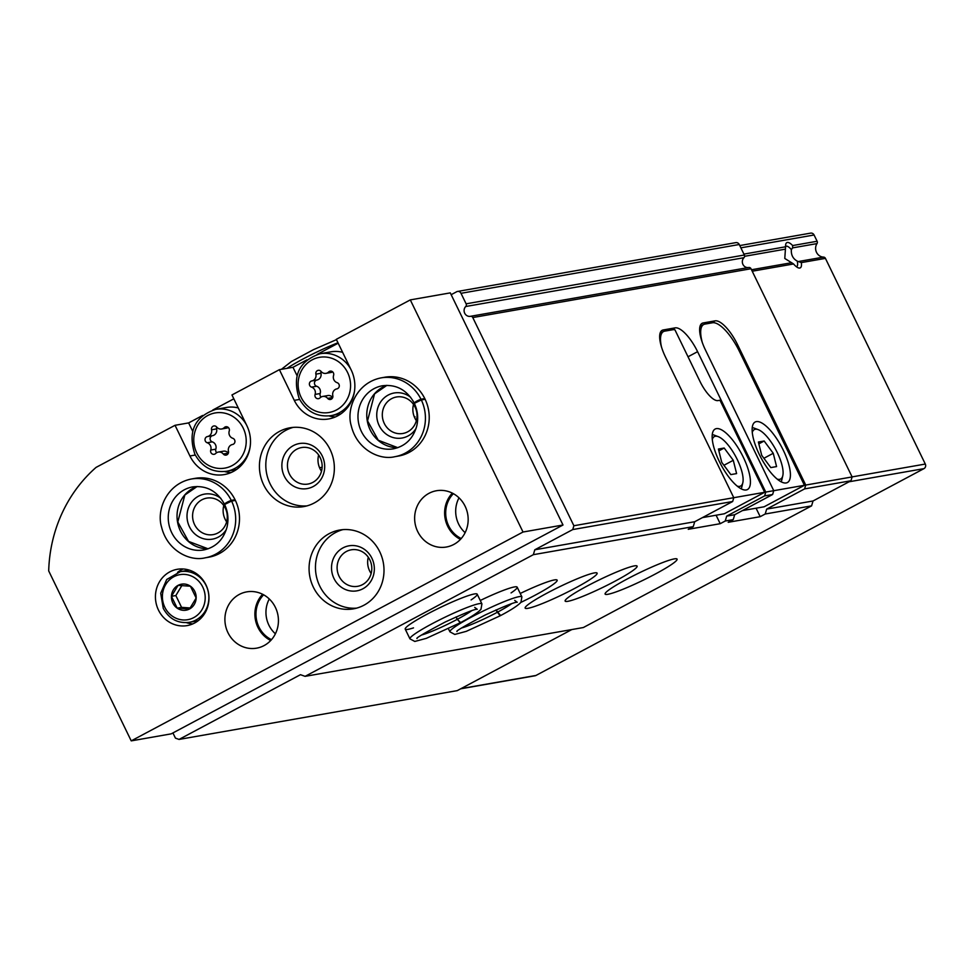 <?xml version="1.0" encoding="UTF-8"?>
<svg xmlns="http://www.w3.org/2000/svg" width="974" height="974" viewBox="0 0 974 974"><rect width="100%" height="100%" fill="white"/><g stroke="black" fill="none" stroke-linecap="round" stroke-linejoin="round"><path stroke-width="1.46" d="M739.765 245.57L810.636 233.127A3.433 3.202 80.1 0 1 814.069 234.99L817.125 241.26A2.289 2.143 80.1 0 1 816.991 243.597L792.605 247.883L792.653 245.558A14.281 4.846 -118.1 0 0 785.726 244.304A14.281 4.846 -118.1 0 0 785.616 246.787L785.421 249.137L744.599 256.296M816.991 243.597A8.571 8.011 80.1 0 0 823.554 257.112A2.289 2.143 80.1 0 1 825.428 258.378L801.322 262.603A14.281 4.846 -118.1 0 1 798.254 267.826A14.281 4.846 -118.1 0 1 793.566 263.966L784.788 258.463L785.421 249.137M792.605 247.883L791.363 249.624C790.973 254.871 792.933 258.707 797.243 261.129L801.322 262.603M756.067 508.209L760.195 516.683L728.211 522.295L733.239 519.617L734.688 514.722L772.625 494.5L773.758 490.677L705.578 350.275A28.575 9.703 61.9 0 1 702.132 323.307A28.575 9.703 61.9 0 1 703.167 322.954L715.159 320.848A28.575 9.703 61.9 0 1 737.561 344.662L805.741 485.064L852.116 476.931L850.984 480.754L813.034 500.977L811.586 505.871L583.341 627.536L305.106 676.346L300.479 674.69L179.046 739.424L457.281 690.615L571.823 629.557M573.881 525.741L572.749 529.564L732.655 501.513L733.787 497.69L573.881 525.741L472.78 317.548A2.289 2.143 80.1 0 0 470.491 316.307A2.289 2.143 80.1 0 1 470.491 316.307L748.714 267.497A2.289 2.143 80.1 0 1 751.015 268.739L852.116 476.931M661.443 346.805A34.285 11.639 -118.1 0 1 663.501 331.562A34.285 11.639 -118.1 0 1 664.731 331.148L672.73 329.748A34.285 11.639 -118.1 0 1 674.933 329.821L700.05 381.552A22.865 7.768 -118.1 0 0 717.984 400.594L719.981 400.241L764.663 492.284L733.775 497.702L665.607 357.288A28.575 9.703 61.9 0 1 662.162 330.32A28.575 9.703 61.9 0 1 663.184 329.967L675.177 327.861A28.575 9.703 61.9 0 1 697.591 351.675L765.759 492.077L773.758 490.677M805.741 485.064L804.609 488.887L850.984 480.754M765.759 492.077L764.639 495.9L772.625 494.5M804.609 488.887L766.66 509.11L813.034 500.977M764.639 495.9L726.689 516.123L734.688 514.722M766.66 509.11L765.211 514.004L811.586 505.871M726.689 516.123L725.24 521.017L733.239 519.617M627.11 579.043A40.007 4.152 154.1 0 0 605.11 594.067A40.007 4.152 154.1 0 0 642.913 580.334A40.007 4.152 154.1 0 0 677.088 559.125A40.007 4.152 154.1 0 0 627.11 579.043M587.127 586.056A40.007 4.152 154.1 0 0 565.139 601.08A40.007 4.152 154.1 0 0 602.93 587.346A40.007 4.152 154.1 0 0 637.106 566.138A40.007 4.152 154.1 0 0 587.127 586.056M547.157 593.069A40.007 4.152 154.1 0 0 525.156 608.093A40.007 4.152 154.1 0 0 562.96 594.359A40.007 4.152 154.1 0 0 597.135 573.15A40.007 4.152 154.1 0 0 547.157 593.069M520.883 602.382A40.007 4.152 154.1 0 0 557.152 580.163A40.007 4.152 154.1 0 0 520.238 593.47M511.07 592.91A40.007 4.152 154.1 0 0 517.182 587.176A40.007 4.152 154.1 0 0 480.255 600.483M471.087 599.923A40.007 4.152 154.1 0 0 477.199 594.189A40.007 4.152 154.1 0 0 427.221 614.107A40.007 4.152 154.1 0 0 405.233 629.131A40.007 4.152 154.1 0 0 413.512 627.877M760.195 516.683L765.211 514.004M716.097 515.222L720.212 523.695L725.24 521.017M720.212 523.695L688.228 529.308L693.257 526.63L694.706 521.735L732.655 501.513M572.749 529.564L534.799 549.786L533.35 554.681L693.257 526.63M533.35 554.681L305.106 676.346M534.799 549.786L694.706 521.735M825.428 258.378L925.3 464.05A3.433 3.202 80.1 0 1 923.949 468.64L535.943 675.469A3.433 3.202 80.1 0 1 535.043 675.773L460.641 688.825M179.046 739.424L175.442 738.134L172.922 732.935M451.157 294.696L456.672 291.75A3.433 3.202 80.1 0 1 461.006 293.308L466.12 303.827A2.289 2.143 80.1 0 1 465.718 306.518L743.953 257.708A2.289 2.143 80.1 0 0 744.355 255.018L739.254 244.498A3.433 3.202 80.1 0 0 735.808 242.636L457.573 291.445M748.726 267.497L470.491 316.307A5.71 5.345 80.1 0 1 470.442 316.319A5.71 5.345 80.1 0 1 465.718 306.518M748.629 267.521A5.71 5.345 80.1 0 1 743.953 257.708M785.592 246.471A11.505 3.908 -118.1 0 1 785.823 246.325A11.505 3.908 -118.1 0 1 791.363 249.624M797.243 261.129A11.505 3.908 -118.1 0 1 796.635 266.62A11.505 3.908 -118.1 0 1 796.391 266.73M702.449 517.608L724.352 513.773L764.663 492.284M743.284 457.183A34.285 11.639 61.9 0 0 715.172 429.035A34.285 11.639 61.9 0 0 721.016 464.768A34.285 11.639 61.9 0 0 747.423 489.557A34.285 11.639 61.9 0 0 743.284 457.183M737.221 486.136A28.003 9.509 61.9 0 0 742.821 482.739A28.003 9.509 61.9 0 0 737.294 459.594A28.003 9.509 61.9 0 0 718.252 436.656A28.003 9.509 61.9 0 0 712.311 439.408M730.829 474.606L736.6 473.595L733.276 460.3L724.181 448.028L718.41 449.038L721.734 462.333L730.829 474.606M718.252 436.656L714.271 435.159A31.436 10.677 61.9 0 0 712.274 434.672M741.141 488.814A31.436 10.677 61.9 0 0 741.847 486.89L742.821 482.739M723.926 465.292L733.276 460.3M718.861 450.865L724.181 448.028M702.254 342.324A34.285 11.639 -118.1 0 1 703.678 324.525A34.285 11.639 -118.1 0 1 704.908 324.099L712.505 322.771A34.285 11.639 -118.1 0 1 739.4 351.346L804.439 485.296L773.758 490.689M742.431 510.595L764.127 506.784L804.439 485.296M783.266 450.171A34.285 11.639 61.9 0 0 755.142 422.022A34.285 11.639 61.9 0 0 760.998 457.756A34.285 11.639 61.9 0 0 787.406 482.544A34.285 11.639 61.9 0 0 783.266 450.171M777.191 479.123A28.003 9.509 61.9 0 0 782.792 475.726A28.003 9.509 61.9 0 0 777.276 452.581A28.003 9.509 61.9 0 0 758.222 429.644A28.003 9.509 61.9 0 0 752.293 432.395M770.799 467.593L776.57 466.583L773.246 453.287L764.152 441.015L758.381 442.026L761.705 455.321L770.799 467.593M758.222 429.644L754.241 428.146A31.436 10.677 61.9 0 0 752.257 427.659M781.111 481.801A31.436 10.677 61.9 0 0 781.818 479.878L782.792 475.726M763.896 458.279L773.246 453.287M758.843 443.852L764.152 441.015M275.399 633.806A27.43 25.641 80.1 0 1 268.885 625.15A27.43 25.641 80.1 0 1 269.287 598.973M465.122 532.668A27.43 25.641 80.1 0 1 458.608 524.012A27.43 25.641 80.1 0 1 459.022 497.836M299.639 399.413L294.282 400.351A34.285 32.057 80.1 0 0 328.664 418.954A34.285 32.057 80.1 0 0 351.2 370.01L336.31 339.329L410.298 299.895L450.28 292.882L562.996 525.01L171.193 733.86L131.222 740.873L48.7 570.922A142.874 133.56 80.1 0 1 96.085 467.386L175.04 425.297L188.627 422.911L202.604 415.472M195.287 455.041L189.93 455.978A34.285 32.057 80.1 0 0 224.312 474.582A34.285 32.057 80.1 0 0 246.848 425.638L231.958 394.957L279.392 369.67L292.979 367.295L306.956 359.844M317.098 354.439L338.185 343.189M212.734 410.066L233.833 398.816M158.482 610.089A28.575 26.712 80.1 0 1 177.256 569.303A28.575 26.712 80.1 0 1 208.509 592.837A28.575 26.712 80.1 0 1 187.13 625.6A28.575 26.712 80.1 0 1 158.482 610.089M235.051 499.711L231.252 500.38A40.007 37.402 -99.9 0 0 191.306 479.025L195.104 478.356A40.007 37.402 80.1 0 1 238.849 511.301A40.007 37.402 80.1 0 1 208.935 557.165L205.137 557.834A40.007 37.402 -99.9 0 0 231.593 501.086L224.836 504.374M263.686 484.894A40.007 37.402 80.1 0 1 289.972 427.793A40.007 37.402 80.1 0 1 333.717 460.726A40.007 37.402 80.1 0 1 303.791 506.59A40.007 37.402 80.1 0 1 263.686 484.894M424.786 398.573L420.987 399.243A40.007 37.402 -99.9 0 0 381.041 377.888L384.84 377.218A40.007 37.402 80.1 0 1 428.584 410.164A40.007 37.402 80.1 0 1 398.658 456.027L394.86 456.696A40.007 37.402 -99.9 0 0 421.328 399.949L414.571 403.236M313.336 587.152A40.007 37.402 80.1 0 1 339.622 530.051A40.007 37.402 80.1 0 1 383.366 562.984A40.007 37.402 80.1 0 1 353.452 608.847A40.007 37.402 80.1 0 1 313.336 587.152M227.953 632.662A28.575 26.712 80.1 0 1 246.739 591.875A28.575 26.712 80.1 0 1 277.98 615.41A28.575 26.712 80.1 0 1 256.612 648.16A28.575 26.712 80.1 0 1 227.953 632.662M417.688 531.524A28.575 26.712 80.1 0 1 436.474 490.738A28.575 26.712 80.1 0 1 467.715 514.272A28.575 26.712 80.1 0 1 446.348 547.023A28.575 26.712 80.1 0 1 417.688 531.524M189.93 455.978L175.04 425.297M410.298 299.895L523.014 532.023L131.222 740.873M294.282 400.351L279.392 369.67M562.996 525.01L523.014 532.023M460.459 539.377A28.575 26.712 80.1 0 1 447.675 526.264A28.575 26.712 80.1 0 1 452.338 493.124M461.238 538.525A27.43 25.641 80.1 0 1 448.624 525.765A27.43 25.641 80.1 0 1 453.373 493.672M270.723 640.515A28.575 26.712 80.1 0 1 257.94 627.402A28.575 26.712 80.1 0 1 262.603 594.262M271.502 639.662A27.43 25.641 80.1 0 1 258.889 626.903A27.43 25.641 80.1 0 1 263.637 594.81M356.618 608.141A40.007 37.402 80.1 0 1 319.728 586.031A40.007 37.402 80.1 0 1 342.848 529.637M333.96 578.446A22.865 21.367 80.1 0 1 353.818 545.562A22.865 21.367 80.1 0 1 371.021 580.979A22.865 21.367 80.1 0 1 333.96 578.446M339.074 576.255A18.53 17.325 80.1 0 1 351.249 549.811A18.53 17.325 80.1 0 1 371.508 565.066A18.53 17.325 80.1 0 1 357.653 586.311A18.53 17.325 80.1 0 1 339.074 576.255M371.155 573.503A18.53 17.325 80.1 0 1 369.621 570.898A18.53 17.325 80.1 0 1 368.294 557.262M416.081 428.402A22.865 21.367 80.1 0 1 379.178 425.614A22.865 21.367 80.1 0 1 384.097 397.952A22.865 21.367 80.1 0 1 410.614 397.258M384.28 423.434A18.53 17.325 80.1 0 1 396.467 396.99A18.53 17.325 80.1 0 1 416.726 412.246A18.53 17.325 80.1 0 1 402.859 433.479A18.53 17.325 80.1 0 1 384.28 423.434M416.361 420.683A18.53 17.325 80.1 0 1 414.839 418.077A18.53 17.325 80.1 0 1 413.512 404.429M306.968 505.883A40.007 37.402 80.1 0 1 270.078 483.774A40.007 37.402 80.1 0 1 293.198 427.379M284.311 476.189A22.865 21.367 80.1 0 1 304.168 443.304A22.865 21.367 80.1 0 1 321.371 478.721A22.865 21.367 80.1 0 1 284.311 476.189M289.412 473.997A18.53 17.325 80.1 0 1 301.599 447.553A18.53 17.325 80.1 0 1 321.858 462.808A18.53 17.325 80.1 0 1 307.991 484.054A18.53 17.325 80.1 0 1 289.412 473.997M321.493 471.246A18.53 17.325 80.1 0 1 319.971 468.64A18.53 17.325 80.1 0 1 318.644 455.004M226.345 529.539A22.865 21.367 80.1 0 1 189.443 526.751A22.865 21.367 80.1 0 1 194.362 499.09A22.865 21.367 80.1 0 1 220.879 498.396M194.557 524.572A18.53 17.325 80.1 0 1 206.732 498.128A18.53 17.325 80.1 0 1 226.991 513.383A18.53 17.325 80.1 0 1 213.136 534.616A18.53 17.325 80.1 0 1 194.557 524.572M226.625 521.821A18.53 17.325 80.1 0 1 225.104 519.215A18.53 17.325 80.1 0 1 223.777 505.567M335.324 416.969A34.285 32.057 80.1 0 1 328.993 415.922M296.997 375.562L292.979 367.295M350.823 369.231A31.436 29.378 80.1 0 0 320.117 353.732L330.904 351.833A31.436 29.378 80.1 0 1 342.604 352.308M230.972 472.597A34.285 32.057 80.1 0 1 224.629 471.55M192.645 431.178L188.627 422.911M246.471 424.859A31.436 29.378 80.1 0 0 215.753 409.36L226.552 407.461A31.436 29.378 80.1 0 1 238.253 407.936M328.676 371.934A3.202 2.995 80.1 0 1 333.595 375.38A5.6 5.235 80.1 0 0 337.138 382.672A3.202 2.995 80.1 0 1 336.894 388.869A5.6 5.235 80.1 0 0 332.804 395.639A3.202 2.995 80.1 0 1 327.641 398.39A5.6 5.235 80.1 0 0 320.02 397.867A3.202 2.995 80.1 0 1 315.089 394.421A5.6 5.235 80.1 0 0 311.546 387.128A3.202 2.995 80.1 0 1 311.79 380.931A5.6 5.235 80.1 0 0 315.88 374.162A3.202 2.995 80.1 0 1 321.043 371.411A5.6 5.235 80.1 0 0 328.676 371.934L331.939 371.362M224.312 427.562A3.202 2.995 80.1 0 1 229.243 431.007A5.6 5.235 80.1 0 0 232.786 438.3A3.202 2.995 80.1 0 1 232.543 444.497A5.6 5.235 80.1 0 0 228.452 451.266A3.202 2.995 80.1 0 1 223.29 454.018A5.6 5.235 80.1 0 0 215.668 453.494A3.202 2.995 80.1 0 1 210.737 450.049A5.6 5.235 80.1 0 0 207.194 442.756A3.202 2.995 80.1 0 1 207.438 436.559A5.6 5.235 80.1 0 0 211.528 429.79A3.202 2.995 80.1 0 1 216.691 427.038A5.6 5.235 80.1 0 0 224.312 427.562L227.587 426.989M332.682 371.873A5.6 5.235 80.1 0 1 331.05 372.47L325.973 373.359M321.079 397.039A3.202 2.995 80.1 0 1 320.166 393.533A5.6 5.235 80.1 0 0 316.623 386.24A3.202 2.995 80.1 0 1 316.867 380.043A5.6 5.235 80.1 0 0 320.957 373.273A3.202 2.995 80.1 0 1 321.043 371.398M322.711 396.442L327.788 395.554A5.6 5.235 80.1 0 1 332.718 397.502A3.202 2.995 80.1 0 1 332.718 397.502L327.641 398.39M228.33 427.489A5.6 5.235 80.1 0 1 226.698 428.097L221.622 428.986M216.727 452.667A3.202 2.995 80.1 0 1 215.814 449.16A5.6 5.235 80.1 0 0 212.271 441.867A3.202 2.995 80.1 0 1 212.515 435.67A5.6 5.235 80.1 0 0 216.605 428.901A3.202 2.995 80.1 0 1 216.691 427.026M218.359 452.07L223.436 451.181A5.6 5.235 80.1 0 1 228.366 453.129A3.202 2.995 80.1 0 1 228.366 453.129L223.29 454.018M177.572 572.335A28.575 26.712 80.1 0 1 183.173 568.986M192.815 623.884A28.575 26.712 80.1 0 1 186.399 622.642M172.836 603.016A13.198 12.345 80.1 0 1 181.091 584.254A13.198 12.345 80.1 0 1 196.151 598.024A13.198 12.345 80.1 0 1 186.497 610.089A13.198 12.345 80.1 0 1 172.836 603.016M177.183 608.129L189.528 608.981L196.151 598.024L190.417 586.214L178.059 585.362L171.448 596.319L177.183 608.129L181.578 607.362L190.21 607.959M181.858 585.581L175.844 595.552L171.448 596.319M175.844 595.552L181.578 607.362M414.607 417.59A22.865 2.374 154.1 0 0 414.741 416.628A22.865 2.374 154.1 0 0 414.181 416.58M322.126 467.276L319.557 467.727M425.127 399.279L421.328 399.949M420.987 399.243C417.018 400.813 414.839 402.079 414.461 403.029L414.218 402.98C406.791 389.856 396.199 384.121 382.429 385.765A32.008 29.914 -99.9 0 0 358.481 422.46A32.008 29.914 -99.9 0 0 393.484 448.807C405.33 446.25 413.073 438.702 416.714 426.149C418.552 418.272 417.749 410.626 414.291 403.236M235.391 500.417L231.593 501.086M231.252 500.38C227.283 501.951 225.116 503.217 224.738 504.167L224.483 504.118M455.856 617.041L460.178 622.812M456.051 616.956L457.22 619.354L460.629 622.569C471.258 616.944 478.039 612.524 480.961 609.322L481.923 603.904A40.007 4.152 154.1 0 0 444.12 617.638A40.007 4.152 154.1 0 0 409.944 638.847L414.802 641.452L426.295 638.36L460.203 622.8M495.827 610.028L500.149 615.799L466.278 631.347L454.773 634.439L449.927 631.834A40.007 4.152 154.1 0 1 484.09 610.625A40.007 4.152 154.1 0 1 521.894 596.879L520.944 602.309C518.01 605.511 511.24 609.931 500.612 615.556M496.034 609.943L500.599 615.556M785.616 246.787L743.917 254.104M817.125 241.26L792.653 245.558M791.704 262.7L751.514 269.749M823.554 257.112L799.447 261.336M793.566 263.966L752.22 271.222M472.78 317.548L751.015 268.739M925.3 464.05L852.092 476.895M923.949 468.64L849.072 481.777M535.943 675.469L461.067 688.606M814.069 234.99L740.873 247.834M461.006 293.308L739.254 244.498M466.12 303.827L744.355 255.018M671.135 330.028L675.177 327.861M688.021 356.776L697.591 351.675M661.297 330.977L663.184 329.967M711.105 323.015L715.159 320.848M736.247 345.368L737.561 344.662M701.268 323.965L703.167 322.954M301.1 397.295A28.003 26.176 80.1 0 1 325.426 357.008A28.003 26.176 80.1 0 1 346.501 400.399A28.003 26.176 80.1 0 1 301.1 397.295M354.524 390.964A31.436 29.378 80.1 0 1 330.977 415.654L340.79 413.926M196.748 452.922A28.003 26.176 80.1 0 1 221.074 412.635A28.003 26.176 80.1 0 1 242.149 456.027A28.003 26.176 80.1 0 1 196.748 452.922M250.172 446.591A31.436 29.378 80.1 0 1 226.625 471.27L236.439 469.553M320.957 373.273L315.88 374.162M316.867 380.043L311.79 380.931M316.623 386.24L311.546 387.128M320.166 393.533L315.089 394.421M216.605 428.901L211.528 429.79M212.515 435.67L207.438 436.559M212.271 441.867L207.194 442.756M215.814 449.16L210.737 450.049M189.224 570.107L180.348 571.665A25.714 24.046 80.1 0 1 208.473 592.837A25.714 24.046 80.1 0 1 189.236 622.325L198.112 620.767M164.825 607.289A22.865 21.367 80.1 0 1 184.683 574.404A22.865 21.367 80.1 0 1 201.886 609.821A22.865 21.367 80.1 0 1 164.825 607.289M287.05 368.33A40.007 4.152 -25.9 0 1 337.978 342.763M386.861 385.351A32.008 29.914 -99.9 0 0 367.283 420.914A32.008 29.914 -99.9 0 0 397.794 447.687L378.277 440.248L367.539 420.841L374.564 393.873L386.885 385.351M197.125 486.489A32.008 29.914 -99.9 0 0 177.548 522.052A32.008 29.914 -99.9 0 0 208.059 548.825M224.446 504.13C217.056 490.993 206.476 485.259 192.694 486.903A32.008 29.914 -99.9 0 0 168.758 523.598A32.008 29.914 -99.9 0 0 203.749 549.945C215.595 547.388 223.338 539.839 226.979 527.287C228.817 519.41 228.013 511.764 224.568 504.374M457.22 619.354A32.008 3.324 154.1 0 0 471.623 610.735M421.681 634.987A32.008 3.324 154.1 0 0 457.025 619.464M497.203 612.342A32.008 3.324 154.1 0 0 511.606 603.722M461.664 627.974A32.008 3.324 154.1 0 0 497.008 612.451M660.043 333.412L663.501 331.562M699.989 326.485L703.678 324.525M320.117 353.732C298.933 361.025 291.957 375.976 299.213 398.573C306.408 411.552 316.988 417.249 330.977 415.654M215.753 409.36C194.569 416.653 187.605 431.604 194.861 454.201C202.056 467.179 212.636 472.877 226.625 471.27M180.348 571.665L166.712 579.493L160.71 593.251L163.255 608.36C169.147 618.989 177.816 623.64 189.236 622.325M281.389 369.329L291.433 361.512L313.458 349.666L336.456 339.646M381.041 377.888C356.155 382.831 346.087 409.372 351.285 425.882C356.983 449.538 379.483 460.519 394.86 456.696M197.15 486.489L184.841 495.011L177.804 521.979L188.542 541.386L208.083 548.812M191.306 479.025C166.42 483.968 156.351 510.51 161.55 527.019C167.248 550.675 189.747 561.657 205.137 557.834M405.233 629.131L409.944 638.847M477.199 594.189L481.923 603.904M474.715 607.399L477.26 609.286C475.482 608.774 464.768 613.023 445.13 622.057C424.676 632.905 415.314 638.384 417.067 638.518M448.43 628.754L449.927 631.834M517.182 587.176L521.894 596.879M514.698 600.386L517.243 602.273C515.465 601.762 504.751 606.011 485.101 615.044C464.647 625.892 455.296 631.371 457.037 631.505"/></g></svg>
